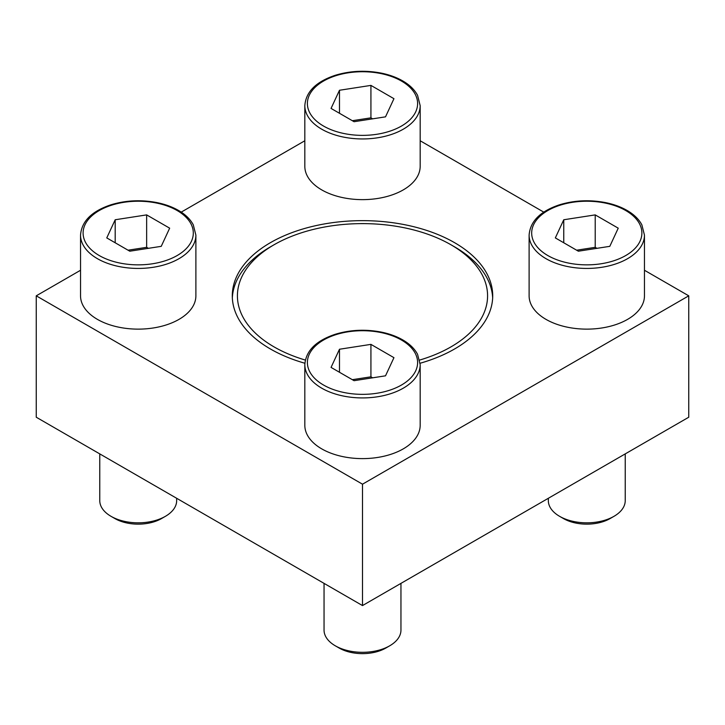<?xml version="1.0" encoding="UTF-8"?>
<svg xmlns="http://www.w3.org/2000/svg" width="725" height="725" viewBox="0 0 725 725"><rect width="100%" height="100%" fill="white"/><g stroke="black" fill="none" stroke-linecap="round" stroke-linejoin="round"><path stroke-width="1.09" d="M420.174 105.651L420.174 166.342A57.674 33.296 180 0 1 362.5 199.638A57.674 33.296 180 0 1 304.826 166.342L304.826 105.651A57.674 33.296 180 0 0 362.5 138.946A57.674 33.296 180 0 0 420.174 105.651L417.582 95.365C414.6 89.728 409.652 84.916 402.747 80.928C396.62 77.412 389.533 74.82 381.504 73.162C365.608 70.071 350.211 70.778 335.312 75.273C316.028 81.698 305.868 91.821 304.826 105.651M420.174 364.63L420.174 425.321A57.674 33.296 180 0 1 362.5 458.617A57.674 33.296 180 0 1 304.826 425.321L304.826 364.63A57.674 33.296 180 0 0 362.5 397.925A57.674 33.296 180 0 0 420.174 364.63L417.582 354.344C414.6 348.707 409.652 343.895 402.747 339.907C396.62 336.391 389.533 333.799 381.504 332.141C365.608 329.05 350.211 329.757 335.312 334.261C316.028 340.678 305.868 350.8 304.826 364.63M420.128 363.243A130.21 75.182 0 0 0 492.71 295.827A130.21 75.182 0 0 0 454.575 242.676A130.21 75.182 0 0 0 312.665 226.372A130.21 75.182 0 0 0 232.29 295.827A130.21 75.182 0 0 0 270.425 348.988A130.21 75.182 0 0 0 304.872 363.243M80.538 270.262L36.25 295.827L362.5 484.191L688.75 295.827L644.462 270.262M543.768 212.126L420.174 140.768M304.826 140.768L181.232 212.126M644.462 235.136L644.462 295.827A57.674 33.296 180 0 1 586.788 329.132A57.674 33.296 180 0 1 529.114 295.827L529.114 235.136A57.674 33.296 180 0 0 586.788 268.431A57.674 33.296 180 0 0 644.462 235.136L641.87 224.85C638.879 219.222 633.94 214.41 627.034 210.422C620.908 206.906 613.821 204.314 605.783 202.656C589.887 199.565 574.499 200.263 559.6 204.767C540.315 211.183 530.156 221.315 529.114 235.136M195.886 235.136L195.886 295.827A57.674 33.296 180 0 1 138.212 329.132A57.674 33.296 180 0 1 80.538 295.827L80.538 235.136A57.674 33.296 180 0 0 138.212 268.431A57.674 33.296 180 0 0 195.886 235.136L193.294 224.85C190.312 219.222 185.364 214.41 178.468 210.422C172.333 206.906 165.246 204.314 157.216 202.656C141.321 199.565 125.923 200.263 111.034 204.767C91.749 211.183 81.581 221.315 80.538 235.136M305.325 360.062A125.09 72.219 180 0 1 274.05 244.769A125.09 72.219 180 0 1 450.95 244.769L454.575 246.853A130.21 75.182 180 0 1 454.575 246.862A130.21 75.182 180 0 1 492.665 297.921M232.335 297.921A130.21 75.182 180 0 1 270.425 246.862L274.05 244.769M688.75 295.827L688.75 417.219L362.5 605.574L36.25 417.219L36.25 295.827M362.5 484.191L362.5 605.574M454.575 246.862L450.95 244.769A125.09 72.219 180 0 1 419.675 360.062M400.952 583.38L400.952 630.116A38.452 22.194 180 0 1 389.688 645.812L385.8 648.059A32.942 19.022 180 0 1 339.2 648.059L335.312 645.812A38.452 22.194 180 0 1 324.048 630.116L324.048 583.38M389.688 645.812A38.452 22.194 180 0 1 335.312 645.812M339.481 349.242L331.053 367.403L354.072 380.688L385.519 375.822L393.947 357.67L370.928 344.375L339.481 349.242L339.481 372.26M625.231 453.886L625.231 500.631A38.452 22.194 180 0 1 613.975 516.327L610.078 518.574A32.942 19.022 180 0 1 563.488 518.574L559.6 516.327A38.452 22.194 180 0 1 548.336 500.631L548.336 498.283M613.975 516.327A38.452 22.194 180 0 1 559.6 516.327M563.76 219.757L555.341 237.909L578.36 251.203L609.807 246.337L618.235 228.176L595.216 214.89L563.76 219.757L563.76 242.775M339.481 90.262L331.053 108.415L354.072 121.709L385.519 116.843L393.947 98.691L370.928 85.396L339.481 90.262L339.481 113.281M176.664 498.283L176.664 500.631A38.452 22.194 180 0 1 165.4 516.327L161.512 518.574A32.942 19.022 180 0 1 114.922 518.574L111.025 516.327A38.452 22.194 180 0 1 99.769 500.631L99.769 453.886M165.4 516.327A38.452 22.194 180 0 1 111.025 516.327M115.193 219.757L106.765 237.909L129.784 251.203L161.24 246.337L169.659 228.176L146.64 214.89L115.193 219.757L115.193 242.775M372.659 377.816L370.928 376.819L370.928 344.375M370.928 376.819L352.341 379.692M148.371 248.322L146.64 247.325L146.64 214.89M146.64 247.325L128.062 250.197M372.659 118.837L370.928 117.84L370.928 85.396M370.928 117.84L352.341 120.712M596.938 248.322L595.216 247.325L595.216 214.89M595.216 247.325L576.629 250.197M401.469 340.034A55.109 31.818 180 0 1 376.764 393.267A55.109 31.818 180 0 1 309.267 354.298A55.109 31.818 180 0 1 401.469 340.034M625.757 210.549A55.109 31.818 180 0 1 601.052 263.773A55.109 31.818 180 0 1 533.555 224.804A55.109 31.818 180 0 1 625.757 210.549M401.469 81.055A55.109 31.818 180 0 1 376.764 134.288A55.109 31.818 180 0 1 309.267 95.319A55.109 31.818 180 0 1 401.469 81.055M177.181 210.549A55.109 31.818 180 0 1 152.477 263.773A55.109 31.818 180 0 1 84.979 224.804A55.109 31.818 180 0 1 177.181 210.549"/></g></svg>
